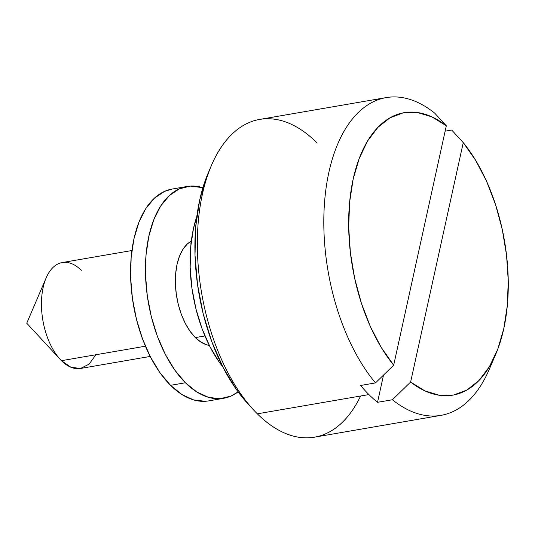 <?xml version="1.0" encoding="UTF-8"?>
<svg xmlns="http://www.w3.org/2000/svg" width="535" height="535" viewBox="0 0 535 535"><rect width="100%" height="100%" fill="white"/><g stroke="black" fill="none" stroke-linecap="round" stroke-linejoin="round"><path stroke-width="0.8" d="M492.421 361.292A161.222 86.764 -99.8 0 1 440.994 415.354A161.222 86.764 -99.8 0 1 392.409 399.752L410.619 382.037L463.256 142.624L451.707 130.045L445.133 131.175L451.707 130.045L463.256 142.624A143.306 77.127 -99.8 0 1 495.744 354.223A143.306 77.127 -99.8 0 1 410.619 382.037L463.256 142.624L475.702 160.4L486.576 181.278L495.53 204.557L502.265 229.475L506.551 255.208L508.25 280.888L507.307 305.679L503.756 328.757L497.704 349.348L489.364 366.783L479.006 380.479L466.975 389.982L453.667 394.977L439.523 395.305L425.011 390.938L410.619 382.037L392.409 399.752L377.529 402.313A161.222 86.764 -99.8 0 1 368.909 394.576L257.322 413.822L368.909 394.576A161.222 86.764 -99.8 0 1 360.59 385.474L375.47 382.913A161.222 86.764 -99.8 0 1 323.989 212.114A161.222 86.764 -99.8 0 1 386.183 97.604L259.716 119.412A161.222 86.764 80.2 0 0 197.341 241.653A161.222 86.764 80.2 0 0 257.322 413.822A161.222 86.764 -99.8 0 1 253.617 409.977A161.222 86.764 -99.8 0 1 211.439 165.435A161.222 86.764 -99.8 0 1 316.921 142.758M211.439 165.435L208.202 172.992A152.268 81.942 80.2 0 0 248.039 403.945L253.617 409.977M131.911 250.527L62.247 262.545A53.741 28.923 80.2 0 0 41.462 303.291A53.741 28.923 80.2 0 0 61.451 360.684A53.741 28.923 -99.8 0 1 60.214 359.4A53.741 28.923 -99.8 0 1 46.157 277.886A53.741 28.923 -99.8 0 1 81.32 270.322M95.879 354.745L89.124 364.134L80.517 368.461L70.961 367.271L61.451 360.684L145.413 346.198L61.451 360.684A53.741 28.923 80.2 0 0 80.517 368.461L150.181 356.444M195.355 337.585L204.925 335.933L195.355 337.585L201.06 342.193L206.918 344.888L209.305 345.409A53.741 28.923 -99.8 0 1 195.355 337.585A53.741 28.923 -99.8 0 1 175.447 284.78A53.741 28.923 -99.8 0 1 191.316 241.124L187.337 243.967L183.01 249.19L179.539 256.064L177.058 264.337L175.661 273.693L175.406 283.764L176.296 294.17L178.302 304.502L181.345 314.379L185.311 323.401L190.039 331.239L195.355 337.585M196.84 216.347A107.481 57.84 80.2 0 0 222.814 366.903L219.424 362.376L209.967 346.7L202.036 328.65L195.95 308.902L191.938 288.231L190.159 267.426L190.667 247.277L193.463 228.572L196.847 216.341M386.183 97.604A161.222 86.764 -99.8 0 1 434.768 113.206A161.222 86.764 80.2 0 0 328.891 172.277A161.222 86.764 80.2 0 0 375.47 382.913L393.68 365.198L381.234 347.422L370.354 326.544L361.406 303.258L354.672 278.34L350.385 252.614L348.686 226.934L349.629 202.143L353.18 179.064L359.226 158.467L367.572 141.033L377.931 127.337L389.962 117.834L403.27 112.838L417.414 112.517L431.919 116.877L446.317 125.778L393.68 365.198A143.306 77.127 -99.8 0 1 353.18 179.064A143.306 77.127 -99.8 0 1 446.317 125.778L434.768 113.206L446.317 125.778L393.68 365.198L375.47 382.913L360.59 385.474A161.222 86.764 -99.8 0 0 368.909 394.576A161.222 86.764 -99.8 0 0 377.529 402.313L383.521 375.082L377.529 402.313L392.409 399.752A161.222 86.764 80.2 0 0 489.278 369.331L495.744 354.223M360.603 396.007A161.222 86.764 -99.8 0 1 257.322 413.822A161.222 86.764 80.2 0 0 314.526 437.169L440.994 415.354M208.336 172.678L206.717 176.61L199.689 200.05L195.736 226.552L195.007 255.088L197.535 284.566L203.22 313.858L211.84 341.825L223.068 367.405L236.477 389.6L248.287 404.219M185.424 382.759A107.481 57.84 -99.8 0 1 145.44 267.981A107.481 57.84 -99.8 0 1 187.023 186.488A107.481 57.84 -99.8 0 1 202.885 187.705L190.44 186.093L179.412 188.822L169.381 195.536L160.727 205.968L153.786 219.724L148.824 236.269L146.035 254.981L145.52 275.124L147.306 295.929L151.318 316.606L157.404 336.348L165.328 354.404L174.791 370.073L185.424 382.759L170.545 385.327L185.424 382.759L196.82 391.974L208.543 397.365L220.146 398.722L231.173 395.987L238.102 391.861A107.481 57.84 -99.8 0 1 223.563 398.321A107.481 57.84 -99.8 0 1 185.424 382.759M187.023 186.488L172.143 189.056A107.481 57.84 80.2 0 0 130.56 270.549A107.481 57.84 80.2 0 0 170.545 385.327L159.911 372.641L150.449 356.965L142.524 338.916L136.438 319.168L132.426 298.497L130.64 277.692L131.155 257.542L133.951 238.837L138.906 222.292L145.848 208.536L154.501 198.097L164.533 191.39L172.364 189.015M205.266 401.283L193.67 399.933L181.947 394.542L170.545 385.327A107.481 57.84 80.2 0 0 208.683 400.889L223.563 398.321M191.062 243.298A53.741 28.923 80.2 0 0 189.036 242.569M60.214 359.4L26.75 323.2L46.157 277.886"/></g></svg>
